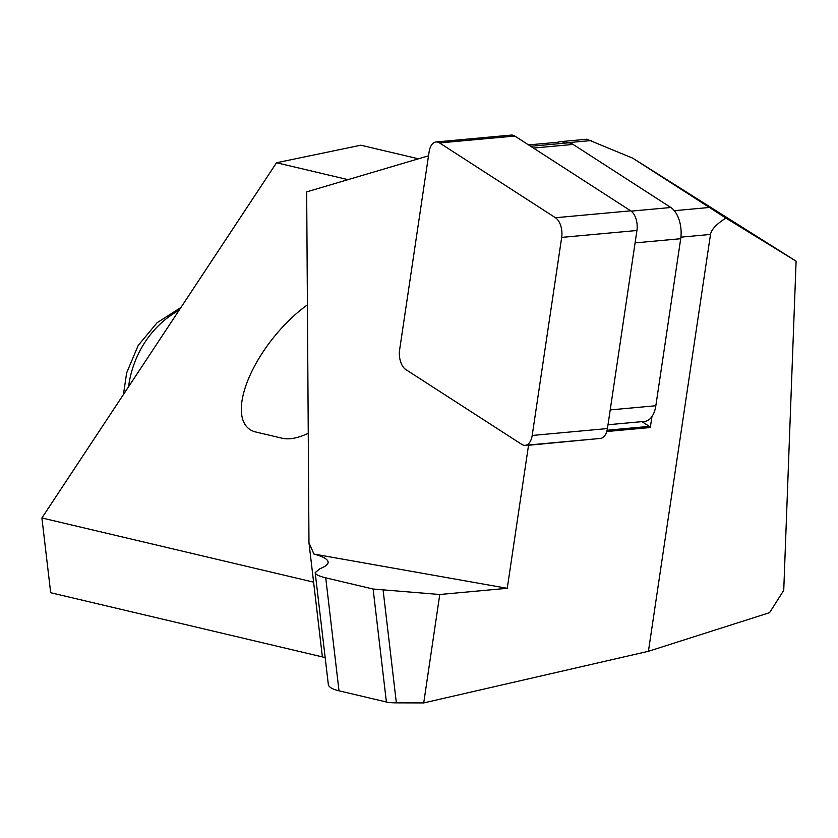 <?xml version="1.0" encoding="UTF-8"?>
<svg xmlns="http://www.w3.org/2000/svg" width="838" height="838" viewBox="0 0 838 838"><rect width="100%" height="100%" fill="white"/><g stroke="black" fill="none" stroke-linecap="round" stroke-linejoin="round"><path stroke-width="1.26" d="M399.611 349.896A15.304 8.537 -95.2 0 0 405.843 369.568L521.707 444.35A15.304 8.537 -95.2 0 0 525.237 445.313A15.304 8.537 -95.2 0 0 532.193 435.467L561.68 237.395A15.304 8.537 -95.2 0 0 555.458 217.733L439.583 142.942A15.304 8.537 -95.2 0 0 436.064 141.978A15.304 8.537 -95.2 0 0 429.108 151.825L399.611 349.896M525.237 445.313L600.479 438.421A15.304 8.537 -95.2 0 0 607.435 428.564L636.932 230.492A15.304 8.537 -95.2 0 0 630.7 210.83L514.825 136.039A15.304 8.537 -95.2 0 0 511.306 135.075L436.064 141.978M608 424.751L644.799 421.378A24.292 13.555 -95.2 0 0 651.933 416.601L650.309 427.527A3.823 2.137 -95.2 0 0 649.335 426.374L641.981 421.629M558.286 143.748A3.823 2.137 -95.2 0 0 557.773 142.24L558.841 141.926A20.468 11.418 84.8 0 1 560.088 141.685A20.468 11.418 84.8 0 1 564.802 142.973L565.042 143.13M606.775 431.518L650.309 427.527M557.773 142.24L528.589 144.922M315.277 573.412L328.318 684.416A95.647 17.169 -6.7 0 0 339.002 690.816L386.391 702.003A28.691 5.154 -6.7 0 0 396.353 702.852L423.724 702.925L648.423 651.294L769.556 612.683L783.74 590.371L796.1 261.184L632.753 158.183L586.83 139.234L560.088 141.685M632.753 158.183L725.886 218.069C716.542 223.987 711.42 229.444 710.498 234.441L648.423 651.294M418.434 158.811L360.843 145.204L276.54 162.75L41.9 517.957L313.601 582.148L308.971 542.762L306.666 191.881L428.511 155.826M423.724 702.925L439.772 594.498L507.241 588.307L528.537 445.261L598.856 438.567M439.772 594.498L373.109 589.03L325.731 577.832C318.974 576.219 315.455 574.48 315.182 572.626L319.969 568.677C325.636 566.467 328.349 564.236 328.119 561.963C327.721 559.176 322.997 556.537 313.936 554.054L507.241 588.307M313.601 582.148L322.379 656.908A162.593 29.183 173.3 0 1 325.165 657.61M322.379 656.908L50.678 592.717L41.9 517.957M313.936 554.054L308.971 542.762M276.54 162.75L348.021 179.646M307.41 304.885A86.084 37.417 -51.5 0 0 251.18 372.795A86.084 37.417 -51.5 0 0 248.771 428.679A86.084 37.417 -51.5 0 0 255.737 431.989L282.029 438.201A86.084 37.417 -51.5 0 0 308.248 433.277M796.1 261.184L725.886 218.069M651.933 416.601A24.292 13.555 -95.2 0 0 655.84 405.739L680.707 238.715A24.292 13.555 -95.2 0 0 670.829 207.499L573.119 144.429A24.292 13.555 -95.2 0 0 567.525 142.9L530.695 146.283M514.825 136.039L439.583 142.942M630.7 210.83L555.458 217.733M636.932 230.492L561.68 237.395M607.435 428.564L532.193 435.467M607.121 430.25L649.335 426.374M564.802 142.973L591.282 140.543M674.318 210.694L709.168 207.499M680.906 237.154L710.498 234.441M396.353 702.852L383.134 590.34M386.391 702.003L373.109 589.03M339.002 690.816L325.731 577.832M128.539 386.81A95.647 84.387 -76.7 0 1 179.07 310.311M670.829 207.499L631.14 211.134M573.119 144.429L533.46 148.064M655.84 405.739L610.211 409.918M680.707 238.715L635.078 242.894M123.448 394.509L126.653 372.868L138.218 345.403L157.135 322.714L180.966 307.441"/></g></svg>
